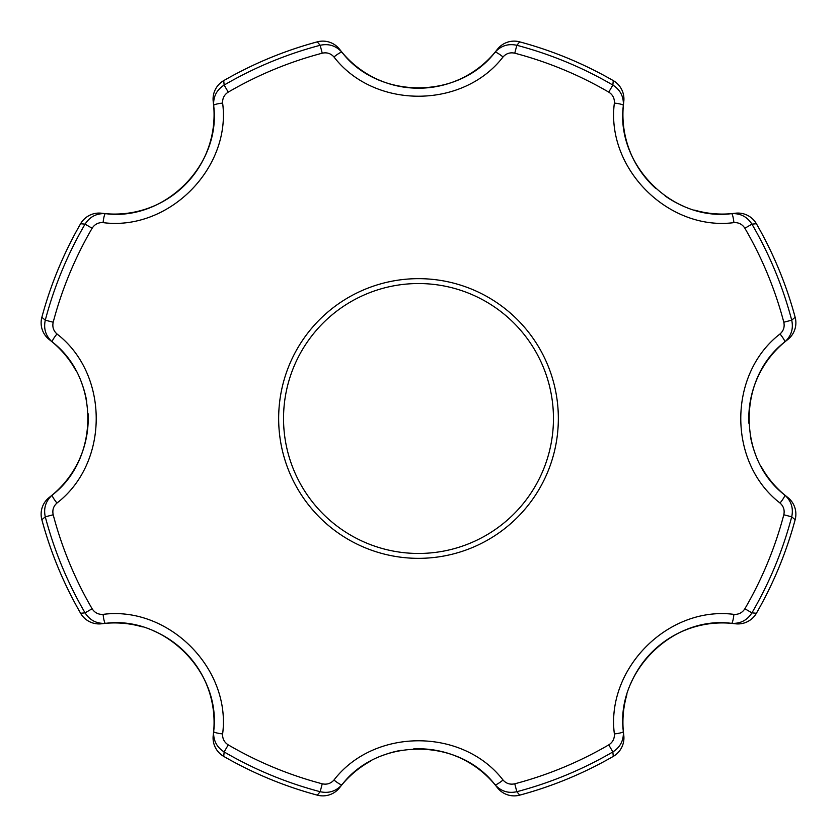 <?xml version="1.0" encoding="UTF-8"?>
<svg xmlns="http://www.w3.org/2000/svg" width="837" height="837" viewBox="0 0 837 837"><rect width="100%" height="100%" fill="white"/><g stroke="black" fill="none" stroke-linecap="round" stroke-linejoin="round"><path stroke-width="1.26" d="M503.037 56.968A9.939 1.569 -140.3 0 0 494.991 52.312C500.882 45.753 508.164 43.409 516.837 45.292L514.755 53.191C510.099 52.187 506.197 53.442 503.037 56.968C462.84 109.208 374.317 109.396 333.963 56.968C330.824 53.442 326.922 52.187 322.245 53.191A377.78 377.78 0 0 0 228.25 92.122C224.243 94.707 222.37 98.358 222.632 103.087C231.158 168.446 168.687 231.169 103.087 222.632C98.379 222.36 94.717 224.232 92.122 228.25A377.78 377.78 0 0 0 53.191 322.245C52.187 326.901 53.442 330.803 56.968 333.963C109.208 374.16 109.396 462.683 56.968 503.037C53.442 506.176 52.187 510.078 53.191 514.755A377.78 377.78 0 0 0 92.122 608.75C94.707 612.757 98.358 614.63 103.087 614.368C168.446 605.842 231.169 668.313 222.632 733.913C222.36 738.621 224.232 742.283 228.25 744.878L224.138 751.929L223.741 756.386A21.312 21.302 -172.6 0 1 213.247 735.189L213.655 731.517C221.418 672.456 164.774 615.561 105.483 623.345L101.811 623.753A99.446 99.446 0 0 1 126.826 623.68M519.714 795.15C552.577 786.299 583.766 773.378 613.27 756.397L613.27 756.397A390 390 0 0 1 519.704 795.14A21.312 21.302 142.4 0 1 497.293 787.575A21.312 21.312 0 0 0 519.714 795.15L516.837 791.708C508.205 793.602 500.924 791.258 494.991 784.687C458.718 737.428 378.439 737.261 342.009 784.687C336.118 791.247 328.836 793.591 320.163 791.708A385.941 385.941 0 0 1 224.138 751.929C216.689 747.169 213.194 740.358 213.655 731.517A9.939 1.569 -174.7 0 0 222.632 733.913M735.189 623.753A99.446 99.446 0 0 0 660.508 644.511A99.446 99.446 0 0 1 735.189 623.753A21.312 21.312 0 0 0 756.397 613.27L756.397 613.27A21.312 21.302 97.4 0 1 735.189 623.753L731.517 623.345C740.358 623.806 747.169 620.311 751.929 612.862L756.386 613.259A390 390 0 0 0 795.14 519.704L791.708 516.837L783.809 514.755C784.813 510.099 783.558 506.197 780.032 503.037C727.792 462.84 727.604 374.317 780.032 333.963C783.558 330.824 784.813 326.922 783.809 322.245A377.78 377.78 0 0 0 744.878 228.25C742.293 224.243 738.642 222.37 733.913 222.632C668.554 231.158 605.831 168.687 614.368 103.087C614.64 98.379 612.768 94.717 608.75 92.122L612.862 85.071C620.311 89.831 623.806 96.642 623.345 105.483A9.939 1.569 -174.7 0 0 614.368 103.087M53.191 514.755L45.292 516.837L41.86 519.704A390 390 0 0 0 80.614 613.259L85.071 612.862C89.862 620.322 96.673 623.816 105.483 623.345A9.939 1.569 84.7 0 1 103.087 614.368M333.963 56.968A9.939 1.569 -39.7 0 1 342.009 52.312C378.282 99.572 458.561 99.739 494.991 52.312L497.293 49.425A21.312 21.302 37.6 0 1 519.704 41.86L516.837 45.292A385.941 385.941 0 0 1 612.862 85.071L613.259 80.614A390 390 0 0 0 519.704 41.86L519.704 41.86C552.577 50.701 583.766 63.622 613.27 80.603A21.312 21.302 -172.6 0 1 623.753 101.811L623.345 105.483C615.582 164.544 672.226 221.439 731.517 213.655L735.189 213.247A21.312 21.302 82.6 0 1 756.386 223.741L751.929 224.138L744.878 228.25M192.5 660.519A99.446 99.446 0 0 1 213.247 735.189A21.312 21.312 0 0 0 223.73 756.397L223.73 756.397A390 390 0 0 0 317.296 795.14L320.163 791.708L322.245 783.809C326.901 784.813 330.803 783.558 333.963 780.032C374.16 727.792 462.683 727.604 503.037 780.032C506.176 783.558 510.078 784.813 514.755 783.809A377.78 377.78 0 0 0 608.75 744.878C612.757 742.293 614.63 738.642 614.368 733.913C605.842 668.554 668.313 605.831 733.913 614.368C738.621 614.64 742.283 612.768 744.878 608.75A377.78 377.78 0 0 0 783.809 514.755M386.663 282.331A139.842 139.842 0 0 1 558.342 418.5A139.842 139.842 0 0 1 418.5 558.342A139.842 139.842 0 0 1 386.663 282.331M733.913 222.632A9.939 1.569 84.7 0 0 731.517 213.655C740.327 213.184 747.138 216.678 751.929 224.138A385.941 385.941 0 0 1 791.708 320.163L795.14 317.296A390 390 0 0 0 756.386 223.741L756.386 223.741A21.312 21.312 0 0 0 735.189 213.247A99.446 99.446 0 0 1 710.174 213.32A99.446 99.446 0 0 0 735.189 213.247M783.809 322.245L791.708 320.163C793.602 328.795 791.258 336.076 784.687 342.009C737.428 378.282 737.261 458.561 784.687 494.991L787.575 497.293A21.312 21.302 127.6 0 1 795.14 519.704L795.14 519.704A21.312 21.312 0 0 0 787.575 497.293A99.446 99.446 0 0 1 769.831 479.664A99.446 99.446 0 0 0 787.575 497.293M787.575 339.707A21.312 21.312 0 0 0 795.15 317.286A21.312 21.302 -127.6 0 1 787.575 339.707A99.446 99.446 0 0 0 748.906 423.313A99.446 99.446 0 0 1 787.575 339.707L784.687 342.009A9.939 1.569 -129.7 0 0 780.032 333.963M780.032 503.037A9.939 1.569 129.7 0 0 784.687 494.991C791.247 500.882 793.591 508.164 791.708 516.837A385.941 385.941 0 0 1 751.929 612.862L744.878 608.75M733.913 614.368A9.939 1.569 -84.7 0 1 731.517 623.345C672.456 615.582 615.561 672.226 623.345 731.517L623.753 735.189A99.446 99.446 0 0 1 623.68 710.174A99.446 99.446 0 0 0 623.753 735.189A21.312 21.302 -7.4 0 1 613.259 756.386L612.862 751.929L608.75 744.878M614.368 733.913A9.939 1.569 174.7 0 0 623.345 731.517C623.816 740.327 620.322 747.138 612.862 751.929A385.941 385.941 0 0 1 516.837 791.708L514.755 783.809M497.293 787.575A99.446 99.446 0 0 0 413.687 748.906A99.446 99.446 0 0 1 497.293 787.575L494.991 784.687A9.939 1.569 -39.7 0 0 503.037 780.032M333.963 780.032A9.939 1.569 -140.3 0 0 342.009 784.687L339.707 787.575A99.446 99.446 0 0 1 357.336 769.831A99.446 99.446 0 0 0 339.707 787.575A21.312 21.302 37.6 0 1 317.296 795.14A21.312 21.312 0 0 0 339.707 787.575M623.753 101.811A99.446 99.446 0 0 0 655.538 188.273A99.446 99.446 0 0 1 623.753 101.811A21.312 21.312 0 0 0 613.27 80.603M665.248 196.025A99.446 99.446 0 0 0 683.097 205.996A99.446 99.446 0 0 1 665.248 196.025M694.626 210.129A99.446 99.446 0 0 0 709.462 213.236A99.446 99.446 0 0 1 694.626 210.129M750.287 435.658A99.446 99.446 0 0 0 755.863 455.338A99.446 99.446 0 0 1 750.287 435.658M761.095 466.408A99.446 99.446 0 0 0 769.391 479.099A99.446 99.446 0 0 1 761.095 466.408M322.245 53.191L320.163 45.292C328.795 43.398 336.076 45.742 342.009 52.312L339.707 49.425A99.446 99.446 0 0 0 479.099 67.609M479.664 67.169A99.446 99.446 0 0 0 497.293 49.425A21.312 21.312 0 0 1 519.714 41.85M659.891 645.003A99.446 99.446 0 0 0 638.61 668.763A99.446 99.446 0 0 1 659.891 645.003M638.108 669.558A99.446 99.446 0 0 0 631.004 683.097A99.446 99.446 0 0 1 638.108 669.558M626.871 694.626A99.446 99.446 0 0 0 623.764 709.462A99.446 99.446 0 0 1 626.871 694.626M92.122 228.25L85.071 224.138C89.831 216.689 96.642 213.194 105.483 213.655L101.811 213.247A99.446 99.446 0 0 0 198.39 168.237M198.892 167.442A99.446 99.446 0 0 0 211.227 138.251M211.458 137.299A99.446 99.446 0 0 0 213.247 101.811A21.312 21.302 -7.4 0 1 223.741 80.614L224.138 85.071C216.678 89.862 213.184 96.673 213.655 105.483L213.247 101.811A21.312 21.312 0 0 1 223.73 80.603L223.741 80.614C253.234 63.622 284.423 50.701 317.286 41.85L317.296 41.86A390 390 0 0 0 223.741 80.614M401.341 750.287A99.446 99.446 0 0 0 381.662 755.863A99.446 99.446 0 0 1 401.341 750.287M370.592 761.095A99.446 99.446 0 0 0 357.901 769.391A99.446 99.446 0 0 1 370.592 761.095M92.122 608.75L85.071 612.862A385.941 385.941 0 0 1 45.292 516.837C43.398 508.205 45.742 500.924 52.312 494.991L49.425 497.293A99.446 99.446 0 0 0 88.094 413.687M86.713 401.341A99.446 99.446 0 0 0 81.137 381.662M75.905 370.592A99.446 99.446 0 0 0 67.609 357.901M67.169 357.336A99.446 99.446 0 0 0 49.425 339.707A21.312 21.302 -52.4 0 1 41.86 317.296L45.292 320.163C43.409 328.836 45.753 336.118 52.312 342.009L49.425 339.707A21.312 21.312 0 0 1 41.85 317.286L41.86 317.296C50.701 284.423 63.622 253.234 80.603 223.73L80.614 223.741A390 390 0 0 0 41.86 317.296M191.976 659.87A99.446 99.446 0 0 0 168.237 638.61M167.442 638.108A99.446 99.446 0 0 0 153.851 630.993M142.374 626.871A99.446 99.446 0 0 0 127.538 623.764M56.968 503.037A9.939 1.569 -129.7 0 1 52.312 494.991C99.572 458.718 99.739 378.439 52.312 342.009A9.939 1.569 129.7 0 1 56.968 333.963M53.191 322.245L45.292 320.163A385.941 385.941 0 0 1 85.071 224.138L80.614 223.741A21.312 21.302 97.4 0 1 101.811 213.247A21.312 21.312 0 0 0 80.603 223.73M103.087 222.632A9.939 1.569 -84.7 0 1 105.483 213.655C164.544 221.418 221.439 164.774 213.655 105.483A9.939 1.569 174.7 0 1 222.632 103.087M228.25 92.122L224.138 85.071A385.941 385.941 0 0 1 320.163 45.292L317.296 41.86A21.312 21.302 142.4 0 1 339.707 49.425A21.312 21.312 0 0 0 317.286 41.85M553.456 418.5A134.956 134.956 0 0 0 351.017 301.623A134.956 134.956 0 0 0 351.017 535.377A134.956 134.956 0 0 0 553.456 418.5M514.755 53.191A377.78 377.78 0 0 1 608.75 92.122M41.86 519.704L41.86 519.704A21.312 21.302 52.4 0 1 49.425 497.293A21.312 21.312 0 0 0 41.85 519.714C50.701 552.577 63.622 583.766 80.603 613.27A21.312 21.302 82.6 0 0 101.811 623.753A21.312 21.312 0 0 1 80.603 613.27M322.245 783.809A377.78 377.78 0 0 1 228.25 744.878M795.15 317.286C786.299 284.423 773.378 253.234 756.397 223.73M756.397 613.27C773.378 583.766 786.299 552.577 795.15 519.714M613.27 756.397A21.312 21.312 0 0 0 623.753 735.189M223.73 756.397C253.234 773.378 284.423 786.299 317.286 795.15"/></g></svg>
